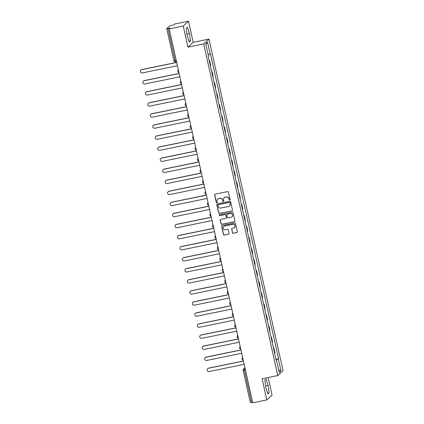 <?xml version="1.0" encoding="UTF-8"?>
<svg xmlns="http://www.w3.org/2000/svg" width="424" height="424" viewBox="0 0 424 424"><rect width="100%" height="100%" fill="white"/><g stroke="black" fill="none" stroke-linecap="round" stroke-linejoin="round"><path stroke-width="0.64" d="M229.755 200.128A0.503 0.493 -132.4 0 0 230.131 199.545L228.478 192.152A0.716 0.705 -132.4 0 0 227.63 191.595L215.18 194.155A0.716 0.705 -132.4 0 0 214.645 194.998L216.298 202.391A0.503 0.493 -132.4 0 0 217.12 202.661A0.503 0.493 -132.4 0 0 217.263 202.19L217.051 201.23A2.295 2.247 -132.4 0 1 218.768 198.549L219.802 198.337A2.295 2.247 -132.4 0 1 222.515 200.107L222.727 201.066A0.503 0.493 -132.4 0 0 223.554 201.336A0.503 0.493 -132.4 0 0 223.697 200.865L223.485 199.911A2.295 2.247 -132.4 0 1 225.197 197.229L226.236 197.012A2.295 2.247 -132.4 0 1 228.949 198.787L229.161 199.741A0.503 0.493 -132.4 0 0 229.755 200.128M224.206 197.717A2.295 2.247 -132.4 0 1 225.303 197.133L226.342 196.916A2.295 2.247 -132.4 0 1 229.055 198.692L229.267 199.646A0.503 0.493 -132.4 0 0 230.036 199.958M214.91 194.277A0.716 0.705 -132.4 0 0 214.751 194.897L216.399 202.29A0.503 0.493 -132.4 0 0 217.168 202.608M217.772 199.036A2.295 2.247 -132.4 0 1 218.874 198.453L219.908 198.241A2.295 2.247 -132.4 0 1 222.621 200.011L222.833 200.971A0.503 0.493 -132.4 0 0 223.602 201.283M232.442 232.712A0.716 0.705 -132.4 0 0 233.29 233.269L236.783 232.548A0.716 0.705 -132.4 0 0 237.323 231.711L235.484 223.501A0.716 0.705 -132.4 0 0 234.636 222.945L222.187 225.504A0.716 0.705 -132.4 0 0 221.651 226.342L223.485 234.557A0.716 0.705 -132.4 0 0 224.333 235.108L228.552 234.239A0.716 0.705 -132.4 0 0 229.087 233.401L228.303 229.888A0.716 0.705 -132.4 0 0 227.455 229.336L225.361 229.766A1.919 1.881 -132.4 0 1 223.655 226.49A1.919 1.881 -132.4 0 1 224.529 226.045L232.728 224.354A1.919 1.881 -132.4 0 1 234.44 227.635A1.919 1.881 -132.4 0 1 233.56 228.08L232.193 228.361A0.716 0.705 -132.4 0 0 231.658 229.198L232.548 232.617A0.716 0.705 -132.4 0 0 233.396 233.168L236.889 232.453A0.716 0.705 -132.4 0 0 237.164 232.331M187.949 47.149L193.227 42.326L188.505 21.2L183.226 26.023L187.949 47.149L203.663 43.916L277.794 375.558L262.074 378.791L266.797 399.917L252.773 402.8L169.203 28.906L170.135 28.053L167.952 28.503L175.128 60.616L175.637 61.856L176.522 61.666L175.637 61.856A1.458 1.458 0 0 1 173.914 60.743L176.236 60.388M183.226 26.023L169.203 28.906M231.949 210.908A0.716 0.705 -132.4 0 0 232.484 210.071L230.645 201.856A0.716 0.705 -132.4 0 0 229.803 201.305L217.348 203.864A0.716 0.705 -132.4 0 0 216.812 204.702L218.646 212.912A0.716 0.705 -132.4 0 0 219.494 213.468L232.055 210.808A0.716 0.705 -132.4 0 0 232.326 210.691M233.068 212.678L234.901 220.888A0.716 0.705 -132.4 0 1 234.366 221.726L221.916 224.291A0.716 0.705 -132.4 0 1 221.068 223.734L220.284 220.22A0.716 0.705 -132.4 0 1 220.819 219.383L225.87 218.344A0.716 0.705 -132.4 0 0 226.405 217.507L225.881 215.175A0.716 0.705 -132.4 0 0 225.038 214.618L219.78 215.699A0.503 0.493 -132.4 0 1 219.33 214.846A0.503 0.493 -132.4 0 1 219.563 214.73L232.22 212.122A0.716 0.705 -132.4 0 1 233.068 212.678M188.505 21.2L174.481 24.083L173.548 24.936L169.743 25.869L166.754 28.599L167.952 28.503M193.227 42.326L208.942 39.093L283.073 370.735L277.794 375.558M266.797 399.917L272.081 395.094L268.154 377.54M252.635 402.169L250.324 402.493M210.331 65.641A3.36 0.334 -12.6 0 0 210.383 65.598L209.334 60.918A3.36 0.334 167.4 0 1 209.286 60.961M209.334 60.918L209.657 60.627L209.228 60.717M210.383 65.598L210.707 65.307L209.657 60.627M211.703 71.773L212.133 71.688L211.809 71.979A3.36 0.334 167.4 0 1 211.756 72.022M212.8 76.696A3.36 0.334 -12.6 0 0 212.853 76.659L213.177 76.362L212.133 71.688M214.173 82.834L214.602 82.744L214.279 83.04A3.36 0.334 167.4 0 1 214.226 83.078M215.275 87.757A3.36 0.334 -12.6 0 0 215.328 87.72L215.646 87.424L214.602 82.744M216.643 93.895L217.072 93.805L216.754 94.096A3.36 0.334 167.4 0 1 216.701 94.139M217.745 98.819A3.36 0.334 -12.6 0 0 217.798 98.776L218.122 98.485L217.072 93.805M219.118 104.951L219.547 104.866L219.224 105.157A3.36 0.334 167.4 0 1 219.171 105.2M220.22 109.874A3.36 0.334 -12.6 0 0 220.268 109.837L220.591 109.54L219.547 104.866M221.588 116.012L222.017 115.922L221.699 116.218A3.36 0.334 167.4 0 1 221.646 116.255M222.69 120.935A3.36 0.334 -12.6 0 0 222.743 120.898L223.066 120.602L222.017 115.922M224.063 127.073L224.492 126.983L224.169 127.274A3.36 0.334 167.4 0 1 224.116 127.317M225.16 131.997A3.36 0.334 -12.6 0 0 225.213 131.954L225.536 131.663L224.492 126.983M226.533 138.129L226.962 138.044L226.639 138.335A3.36 0.334 167.4 0 1 226.591 138.378M227.635 143.052A3.36 0.334 -12.6 0 0 227.688 143.015L228.011 142.718L226.962 138.044M229.008 149.19L229.437 149.1L229.114 149.396A3.36 0.334 167.4 0 1 229.061 149.434M230.105 154.113A3.36 0.334 -12.6 0 0 230.158 154.076L230.481 153.779L229.437 149.1M231.478 160.251L231.907 160.161L231.584 160.452A3.36 0.334 167.4 0 1 231.531 160.495M232.58 165.174A3.36 0.334 -12.6 0 0 232.633 165.132L232.951 164.841L231.907 160.161M233.947 171.307L234.377 171.222L234.059 171.513A3.36 0.334 167.4 0 1 234.006 171.556M235.05 176.23A3.36 0.334 -12.6 0 0 235.103 176.193L235.426 175.896L234.377 171.222M236.422 182.368L236.852 182.278L236.528 182.574A3.36 0.334 167.4 0 1 236.475 182.612M237.525 187.291A3.36 0.334 -12.6 0 0 237.573 187.254L237.896 186.958L236.852 182.278M238.892 193.429L239.322 193.339L239.004 193.636A3.36 0.334 167.4 0 1 238.951 193.673M239.995 198.353A3.36 0.334 -12.6 0 0 240.048 198.31L240.371 198.019L239.322 193.339M241.367 204.485L241.797 204.4L241.473 204.691A3.36 0.334 167.4 0 1 241.42 204.734M242.464 209.408A3.36 0.334 -12.6 0 0 242.517 209.371L242.841 209.074L241.797 204.4M243.837 215.546L244.266 215.456L243.943 215.752A3.36 0.334 167.4 0 1 243.895 215.79M244.94 220.469A3.36 0.334 -12.6 0 0 244.993 220.432L245.311 220.136L244.266 215.456M246.312 226.607L246.742 226.517L246.418 226.814A3.36 0.334 167.4 0 1 246.365 226.851M247.409 231.531A3.36 0.334 -12.6 0 0 247.462 231.488L247.786 231.197L246.742 226.517M248.782 237.663L249.211 237.578L248.888 237.869A3.36 0.334 167.4 0 1 248.835 237.912M249.884 242.592A3.36 0.334 -12.6 0 0 249.937 242.549L250.255 242.252L249.211 237.578M251.252 248.724L251.681 248.634L251.363 248.93A3.36 0.334 167.4 0 1 251.31 248.968M252.354 253.647A3.36 0.334 -12.6 0 0 252.407 253.61L252.731 253.314L251.681 248.634M253.727 259.785L254.156 259.695L253.833 259.992A3.36 0.334 167.4 0 1 253.78 260.029M254.829 264.709A3.36 0.334 -12.6 0 0 254.877 264.666L255.2 264.375L254.156 259.695M256.197 270.841L256.626 270.756L256.308 271.047A3.36 0.334 167.4 0 1 256.255 271.09M257.299 275.77A3.36 0.334 -12.6 0 0 257.352 275.727L257.675 275.436L256.626 270.756M258.672 281.902L259.101 281.812L258.778 282.108A3.36 0.334 167.4 0 1 258.725 282.146M259.769 286.825A3.36 0.334 -12.6 0 0 259.822 286.788L260.145 286.491L259.101 281.812M261.142 292.963L261.571 292.873L261.248 293.17A3.36 0.334 167.4 0 1 261.195 293.207M262.244 297.887A3.36 0.334 -12.6 0 0 262.297 297.844L262.615 297.553L261.571 292.873M263.617 304.019L264.046 303.934L263.723 304.225A3.36 0.334 167.4 0 1 263.67 304.268M264.714 308.948A3.36 0.334 -12.6 0 0 264.767 308.905L265.09 308.614L264.046 303.934M266.087 315.08L266.516 314.99L266.192 315.286A3.36 0.334 167.4 0 1 266.139 315.324M267.189 320.003A3.36 0.334 -12.6 0 0 267.242 319.966L267.56 319.67L266.516 314.99M268.556 326.141L268.986 326.051L268.668 326.348A3.36 0.334 167.4 0 1 268.615 326.385M269.659 331.065A3.36 0.334 -12.6 0 0 269.712 331.022L270.035 330.731L268.986 326.051M271.031 337.197L271.461 337.112L271.137 337.403A3.36 0.334 167.4 0 1 271.084 337.446M272.134 342.126A3.36 0.334 -12.6 0 0 272.181 342.083L272.505 341.792L271.461 337.112M273.501 348.258L273.931 348.168L273.613 348.464A3.36 0.334 167.4 0 1 273.56 348.502M274.604 353.181A3.36 0.334 -12.6 0 0 274.657 353.144L274.98 352.848L273.931 348.168M276.056 359.685L278.34 359.006L281.001 370.915L279.231 372.537L276.565 360.628L276.321 360.856L208.147 55.873L208.396 55.645L205.73 43.736L207.506 42.114L210.166 54.023L208.168 54.622M278.34 359.006L278.589 358.778L210.415 53.795L210.166 54.023M203.663 43.916L208.942 39.093M190.44 40.905L189.496 33.528L187.382 27.221L186.205 28.297L187.143 35.674L189.263 41.981L190.44 40.905L188.998 41.202M269.102 392.82L268.159 385.442L266.044 379.136L264.868 380.211L265.806 387.589L267.926 393.896L269.102 392.82L267.661 393.117M275.976 359.319L278.589 358.778M276.565 360.628L276.273 360.649M207.506 42.114L205.894 44.462M278.61 369.76L281.001 370.915M186.936 34.053L189.496 33.528M265.599 385.967L268.159 385.442M217.077 203.986A0.716 0.705 -132.4 0 0 216.918 204.607L218.752 212.816A0.716 0.705 -132.4 0 0 219.6 213.373L232.055 210.808M229.85 202.82A0.503 0.493 -132.4 0 0 229.257 202.434L218.328 204.681A0.503 0.493 -132.4 0 0 217.952 205.269L218.18 206.276A2.295 2.247 -132.4 0 0 220.888 208.052L228.361 206.514A2.295 2.247 -132.4 0 0 230.078 203.833L229.956 202.725A0.503 0.493 -132.4 0 0 229.363 202.338L229.257 202.434M218.153 204.755A0.503 0.493 -132.4 0 1 218.434 204.585L229.363 202.338M229.464 205.932A2.295 2.247 -132.4 0 0 230.184 203.732L230.078 203.833M229.956 202.725L230.184 203.732M220.544 219.505A0.716 0.705 -132.4 0 0 220.39 220.125L221.174 223.639A0.716 0.705 -132.4 0 0 222.022 224.19L234.472 221.63A0.716 0.705 -132.4 0 0 234.742 221.508M226.246 218.127A0.716 0.705 -132.4 0 0 226.511 217.411L225.987 215.079A0.716 0.705 -132.4 0 0 225.139 214.523L219.78 215.699M219.388 214.798A0.503 0.493 -132.4 0 0 219.886 215.604M231.107 217.268A1.919 1.881 -132.4 0 0 232.368 214.549A1.919 1.881 -132.4 0 0 230.274 213.542L227.386 214.136A0.716 0.705 -132.4 0 0 226.851 214.973L227.37 217.305A0.716 0.705 -132.4 0 0 228.218 217.862L231.107 217.268M232.034 216.77A1.919 1.881 -132.4 0 0 230.38 213.447L230.274 213.542M227.116 214.258A0.716 0.705 -132.4 0 1 227.492 214.041L230.38 213.447M231.923 228.483A0.716 0.705 -132.4 0 0 231.764 229.103L232.548 232.617M234.488 227.582A1.919 1.881 -132.4 0 0 232.834 224.259L232.728 224.354M223.708 226.443A1.919 1.881 -132.4 0 1 224.635 225.944L232.834 224.259M221.916 225.626A0.716 0.705 -132.4 0 0 221.757 226.246L223.591 234.456A0.716 0.705 -132.4 0 0 224.439 235.013L228.658 234.143A0.716 0.705 -132.4 0 0 228.934 234.022M176.702 62.466L141.696 69.668A1.68 1.648 -132.4 0 0 140.588 72.048A1.68 1.648 -132.4 0 0 142.422 72.928L177.428 65.731M140.927 70.061L141.065 69.933A1.68 1.648 47.6 0 1 141.833 69.541L176.681 62.376M179.172 73.527L144.165 80.73A1.68 1.648 -132.4 0 0 143.063 83.104A1.68 1.648 -132.4 0 0 144.897 83.989L179.903 76.786M143.397 81.117L143.535 80.995A1.68 1.648 47.6 0 1 144.303 80.602L179.151 73.432M181.647 84.588L146.64 91.785A1.68 1.648 -132.4 0 0 145.533 94.165A1.68 1.648 -132.4 0 0 147.367 95.045L182.373 87.848M145.872 92.178L146.01 92.05A1.68 1.648 47.6 0 1 146.778 91.663L181.626 84.493M184.117 95.644L149.11 102.847A1.68 1.648 -132.4 0 0 148.008 105.226A1.68 1.648 -132.4 0 0 149.842 106.106L184.848 98.909M148.342 103.239L148.48 103.112A1.68 1.648 47.6 0 1 149.248 102.719L184.096 95.554M186.592 106.705L151.585 113.908A1.68 1.648 -132.4 0 0 150.478 116.282A1.68 1.648 -132.4 0 0 152.311 117.167L187.318 109.964M150.817 114.295L150.955 114.173A1.68 1.648 47.6 0 1 151.723 113.78L186.571 106.61M189.062 117.766L154.055 124.963A1.68 1.648 -132.4 0 0 152.953 127.343A1.68 1.648 -132.4 0 0 154.787 128.228L189.793 121.026M153.287 125.356L153.424 125.228A1.68 1.648 47.6 0 1 154.193 124.842L189.04 117.671M191.537 128.822L156.53 136.024A1.68 1.648 -132.4 0 0 155.423 138.404A1.68 1.648 -132.4 0 0 157.256 139.284L192.263 132.087M155.762 136.417L155.899 136.29A1.68 1.648 47.6 0 1 156.663 135.897L191.516 128.732M194.007 139.883L159 147.086A1.68 1.648 -132.4 0 0 157.892 149.46A1.68 1.648 -132.4 0 0 159.726 150.345L194.733 143.142M158.232 147.472L158.369 147.351A1.68 1.648 47.6 0 1 159.138 146.958L193.985 139.787M196.476 150.944L161.47 158.141A1.68 1.648 -132.4 0 0 160.367 160.521A1.68 1.648 -132.4 0 0 162.201 161.406L197.208 154.203M160.701 158.534L160.839 158.406A1.68 1.648 47.6 0 1 161.608 158.019L196.455 150.849M198.951 162L163.945 169.203A1.68 1.648 -132.4 0 0 162.837 171.582A1.68 1.648 -132.4 0 0 164.671 172.462L199.678 165.265M163.176 169.595L163.314 169.468A1.68 1.648 47.6 0 1 164.083 169.075L198.93 161.91M201.421 173.061L166.415 180.264A1.68 1.648 -132.4 0 0 165.312 182.638A1.68 1.648 -132.4 0 0 167.146 183.523L202.153 176.32M165.646 180.651L165.784 180.529A1.68 1.648 47.6 0 1 166.553 180.136L201.4 172.966M203.896 184.122L168.89 191.319A1.68 1.648 -132.4 0 0 167.782 193.699A1.68 1.648 -132.4 0 0 169.616 194.584L204.622 187.382M168.121 191.712L168.259 191.584A1.68 1.648 47.6 0 1 169.028 191.198L203.875 184.027M206.366 195.178L171.36 202.381A1.68 1.648 -132.4 0 0 170.257 204.76A1.68 1.648 -132.4 0 0 172.091 205.64L207.097 198.443M170.591 202.773L170.729 202.646A1.68 1.648 47.6 0 1 171.497 202.253L206.345 195.088M208.841 206.239L173.829 213.442A1.68 1.648 -132.4 0 0 172.727 215.816A1.68 1.648 -132.4 0 0 174.561 216.701L209.567 209.498M173.066 213.828L173.199 213.707A1.68 1.648 47.6 0 1 173.967 213.314L208.82 206.144M211.311 217.3L176.304 224.497A1.68 1.648 -132.4 0 0 175.197 226.877A1.68 1.648 -132.4 0 0 177.031 227.762L212.037 220.559M175.536 224.89L175.674 224.762A1.68 1.648 47.6 0 1 176.442 224.376L211.29 217.205M213.781 228.356L178.774 235.559A1.68 1.648 -132.4 0 0 177.672 237.938A1.68 1.648 -132.4 0 0 179.506 238.818L214.512 231.621M178.006 235.951L178.144 235.823A1.68 1.648 47.6 0 1 178.912 235.431L213.76 228.266M216.256 239.417L181.249 246.62A1.68 1.648 -132.4 0 0 180.142 248.994A1.68 1.648 -132.4 0 0 181.976 249.879L216.982 242.676M180.481 247.007L180.619 246.885A1.68 1.648 47.6 0 1 181.387 246.492L216.235 239.327M218.726 250.478L183.719 257.675A1.68 1.648 -132.4 0 0 182.617 260.055A1.68 1.648 -132.4 0 0 184.451 260.94L219.457 253.738M182.951 258.068L183.089 257.94A1.68 1.648 47.6 0 1 183.857 257.553L218.704 250.383M221.201 261.534L186.194 268.737A1.68 1.648 -132.4 0 0 185.087 271.116A1.68 1.648 -132.4 0 0 186.92 271.996L221.927 264.799M185.426 269.129L185.564 269.002A1.68 1.648 47.6 0 1 186.332 268.609L221.18 261.444M223.671 272.595L188.664 279.798A1.68 1.648 -132.4 0 0 187.562 282.172A1.68 1.648 -132.4 0 0 189.396 283.057L224.402 275.854M187.896 280.185L188.033 280.063A1.68 1.648 47.6 0 1 188.802 279.67L223.649 272.505M226.14 283.656L191.134 290.853A1.68 1.648 -132.4 0 0 190.032 293.233A1.68 1.648 -132.4 0 0 191.865 294.118L226.872 286.916M190.371 291.246L190.503 291.118A1.68 1.648 47.6 0 1 191.272 290.731L226.125 283.561M228.616 294.712L193.609 301.914A1.68 1.648 -132.4 0 0 192.501 304.294A1.68 1.648 -132.4 0 0 194.335 305.174L229.342 297.977M192.841 302.307L192.978 302.18A1.68 1.648 47.6 0 1 193.747 301.787L228.594 294.622M231.085 305.773L196.079 312.976A1.68 1.648 -132.4 0 0 194.976 315.35A1.68 1.648 -132.4 0 0 196.81 316.235L231.817 309.032M195.31 313.363L195.448 313.241A1.68 1.648 47.6 0 1 196.217 312.848L231.064 305.683M233.56 316.834L198.554 324.031A1.68 1.648 -132.4 0 0 197.446 326.411A1.68 1.648 -132.4 0 0 199.28 327.296L234.287 320.094M197.785 324.424L197.923 324.296A1.68 1.648 47.6 0 1 198.692 323.909L233.539 316.739M236.03 327.89L201.024 335.093A1.68 1.648 -132.4 0 0 199.921 337.472A1.68 1.648 -132.4 0 0 201.755 338.352L236.762 331.155M200.255 335.485L200.393 335.358A1.68 1.648 47.6 0 1 201.162 334.965L236.009 327.8M238.505 338.951L203.499 346.154A1.68 1.648 -132.4 0 0 202.391 348.528A1.68 1.648 -132.4 0 0 204.225 349.413L239.231 342.21M202.73 346.541L202.868 346.419A1.68 1.648 47.6 0 1 203.637 346.026L238.484 338.861M240.975 350.012L205.969 357.209A1.68 1.648 -132.4 0 0 204.866 359.589A1.68 1.648 -132.4 0 0 206.7 360.474L241.707 353.272M205.2 357.602L205.338 357.474A1.68 1.648 47.6 0 1 206.106 357.088L240.954 349.917M243.445 361.068L208.438 368.271A1.68 1.648 -132.4 0 0 207.336 370.65A1.68 1.648 -132.4 0 0 209.17 371.53L244.176 364.333M207.675 368.663L207.808 368.536A1.68 1.648 47.6 0 1 208.576 368.143L243.429 360.978M244.993 367.984L244.24 368.668L244.346 370.279L251.527 402.397M245.104 368.493L244.24 368.668A1.458 1.431 47.6 0 0 243.572 369.013A1.458 1.458 0 0 0 243.132 370.406L245.454 370.051M272.181 342.083L271.137 337.403M269.712 331.022L268.668 326.348M267.242 319.966L266.192 315.286M264.767 308.905L263.723 304.225M262.297 297.844L261.248 293.17M259.822 286.788L258.778 282.108M257.352 275.727L256.308 271.047M254.877 264.666L253.833 259.992M252.407 253.61L251.363 248.93M249.937 242.549L248.888 237.869M247.462 231.488L246.418 226.814M244.993 220.432L243.943 215.752M242.517 209.371L241.473 204.691M240.048 198.31L239.004 193.636M237.573 187.254L236.528 182.574M235.103 176.193L234.059 171.513M232.633 165.132L231.584 160.452M230.158 154.076L229.114 149.396M227.688 143.015L226.639 138.335M225.213 131.954L224.169 127.274M222.743 120.898L221.699 116.218M220.268 109.837L219.224 105.157M217.798 98.776L216.754 94.096M215.328 87.72L214.279 83.04M212.853 76.659L211.809 71.979M274.657 353.144L273.613 348.464M177.81 71.486A1.458 1.431 47.6 0 1 178.387 69.997M180.285 82.542A1.458 1.431 47.6 0 1 180.857 81.058M182.755 93.603A1.458 1.431 47.6 0 1 183.327 92.119L183.179 92.236A1.458 1.458 0 0 0 183.921 94.753M185.23 104.664A1.458 1.431 47.6 0 1 185.802 103.175L185.654 103.297A1.458 1.458 0 0 0 186.39 105.815M187.7 115.72A1.458 1.431 47.6 0 1 188.272 114.236M190.175 126.781A1.458 1.431 47.6 0 1 190.747 125.297L190.599 125.414A1.458 1.458 0 0 0 191.335 127.931M192.644 137.842A1.458 1.431 47.6 0 1 193.217 136.353L193.068 136.475A1.458 1.458 0 0 0 193.805 138.993M195.114 148.898A1.458 1.431 47.6 0 1 195.692 147.414M197.589 159.959A1.458 1.431 47.6 0 1 198.162 158.475L198.013 158.592A1.458 1.458 0 0 0 198.75 161.109M200.059 171.02A1.458 1.431 47.6 0 1 200.632 169.531L200.483 169.653A1.458 1.458 0 0 0 201.225 172.171M202.534 182.076A1.458 1.431 47.6 0 1 203.107 180.592M205.004 193.137A1.458 1.431 47.6 0 1 205.576 191.653L205.428 191.77A1.458 1.458 0 0 0 206.165 194.287M207.479 204.198A1.458 1.431 47.6 0 1 208.052 202.709L207.903 202.831A1.458 1.458 0 0 0 208.64 205.349M209.949 215.254A1.458 1.431 47.6 0 1 210.521 213.77M212.419 226.315A1.458 1.431 47.6 0 1 212.996 224.831M214.894 237.376A1.458 1.431 47.6 0 1 215.466 235.887L215.318 236.009A1.458 1.458 0 0 0 216.054 238.527M217.364 248.438A1.458 1.431 47.6 0 1 217.936 246.948M219.839 259.493A1.458 1.431 47.6 0 1 220.411 258.009L220.263 258.126A1.458 1.458 0 0 0 220.999 260.643M222.309 270.554A1.458 1.431 47.6 0 1 222.881 269.065L222.733 269.187A1.458 1.458 0 0 0 223.469 271.704M224.784 281.616A1.458 1.431 47.6 0 1 225.356 280.126M227.253 292.671A1.458 1.431 47.6 0 1 227.826 291.187L227.677 291.304A1.458 1.458 0 0 0 228.414 293.821M229.723 303.732A1.458 1.431 47.6 0 1 230.301 302.243M232.198 314.794A1.458 1.431 47.6 0 1 232.771 313.304M234.668 325.849A1.458 1.431 47.6 0 1 235.241 324.365L235.092 324.482A1.458 1.458 0 0 0 235.834 326.999M237.143 336.91A1.458 1.431 47.6 0 1 237.716 335.426M239.613 347.971A1.458 1.431 47.6 0 1 240.185 346.482M242.088 359.027A1.458 1.431 47.6 0 1 242.661 357.543L242.512 357.66A1.458 1.458 0 0 0 243.249 360.177M244.945 367.756L243.572 369.013A1.458 1.431 47.6 0 0 243.148 370.38L250.314 402.519M173.93 60.717L166.738 28.631M178.382 69.987L178.239 70.119A1.458 1.458 0 0 0 178.976 72.637M180.852 81.042L180.709 81.175A1.458 1.458 0 0 0 181.446 83.692M188.272 114.22L188.124 114.353A1.458 1.458 0 0 0 188.86 116.87M195.687 147.398L195.543 147.531A1.458 1.458 0 0 0 196.28 150.048M203.101 180.576L202.958 180.709A1.458 1.458 0 0 0 203.695 183.226M210.521 213.754L210.373 213.887A1.458 1.458 0 0 0 211.11 216.404M212.991 224.815L212.848 224.948A1.458 1.458 0 0 0 213.585 227.465M217.936 246.932L217.788 247.065A1.458 1.458 0 0 0 218.53 249.582M225.351 280.11L225.208 280.243A1.458 1.458 0 0 0 225.944 282.76M230.296 302.233L230.153 302.365A1.458 1.458 0 0 0 230.889 304.882M232.765 313.288L232.622 313.421A1.458 1.458 0 0 0 233.359 315.938M237.71 335.411L237.567 335.543A1.458 1.458 0 0 0 238.304 338.061M240.185 346.466L240.037 346.599A1.458 1.458 0 0 0 240.774 349.116"/></g></svg>
